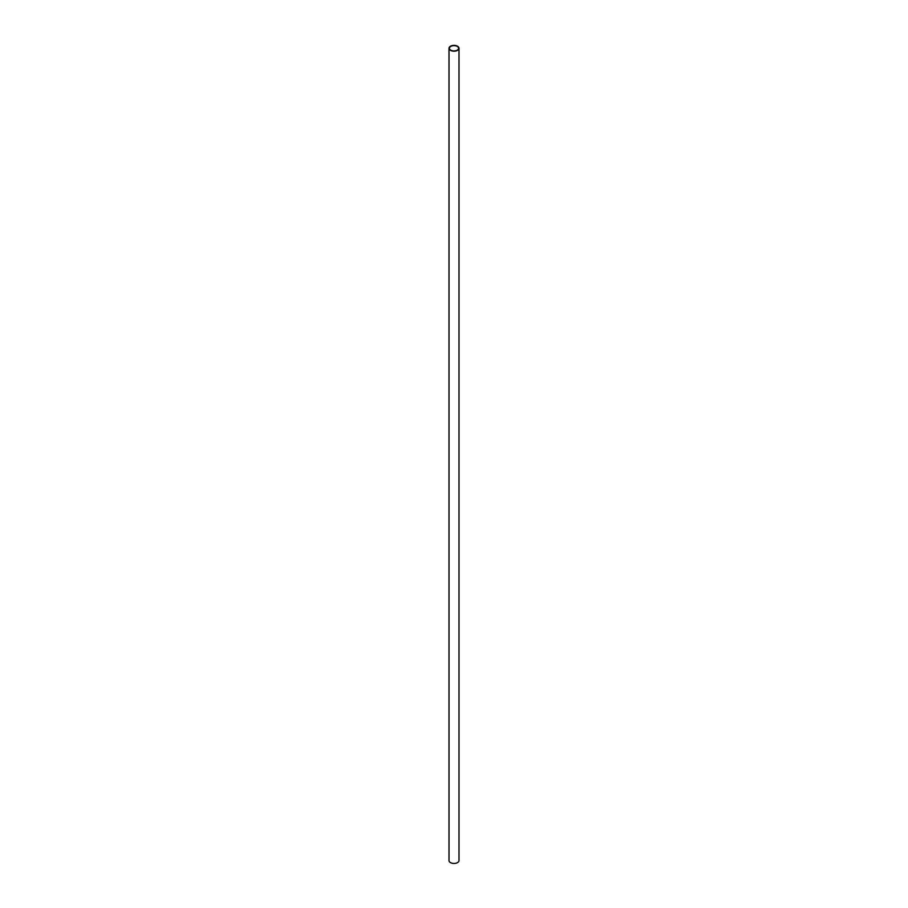 <?xml version="1.0" encoding="UTF-8"?>
<svg xmlns="http://www.w3.org/2000/svg" width="908" height="908" viewBox="0 0 908 908"><rect width="100%" height="100%" fill="white"/><g stroke="black" fill="none" stroke-linecap="round" stroke-linejoin="round"><path stroke-width="1.36" d="M450.754 50.156A4.585 2.645 0 0 0 455.759 50.735A4.585 2.645 0 0 0 458.585 48.283A4.585 2.645 0 0 0 454 45.638A4.585 2.645 0 0 0 449.415 48.283A4.585 2.645 0 0 0 450.754 50.156M450.47 50.326A4.994 2.883 0 0 0 455.918 50.95A4.994 2.883 0 0 0 458.994 48.283A4.994 2.883 0 0 0 454 45.4A4.994 2.883 0 0 0 449.006 48.283A4.994 2.883 0 0 0 450.47 50.326M449.006 48.283L449.006 860.557A4.994 2.883 0 0 0 450.47 862.6A4.994 2.883 0 0 0 455.918 863.224A4.994 2.883 0 0 0 458.994 860.557L458.994 48.283"/></g></svg>
